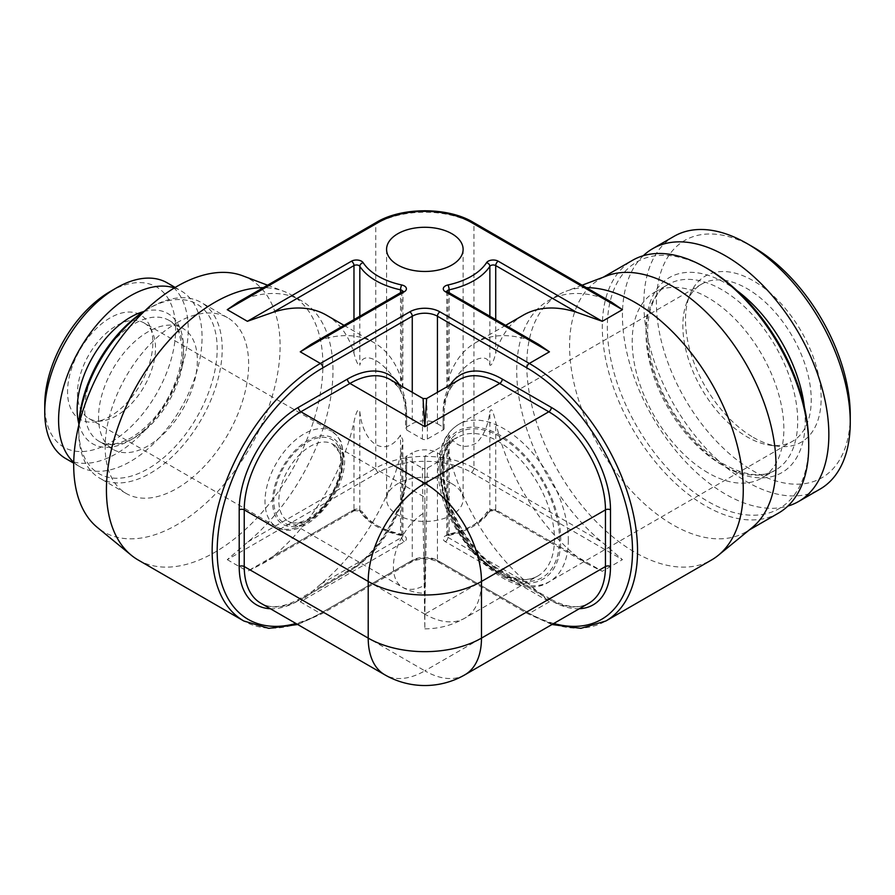 <?xml version="1.0" encoding="UTF-8"?>
<svg xmlns="http://www.w3.org/2000/svg" width="895" height="895" viewBox="0 0 895 895"><rect width="100%" height="100%" fill="white"/><g stroke="black" fill="none" stroke-linecap="round" stroke-linejoin="round"><path stroke-width="0.67" stroke-dasharray="4.47 3.36" d="M270.38 608.734A83.66 48.296 120 0 0 298.359 600.702L347.439 572.364A83.66 48.296 120 0 0 406.598 469.909L406.598 456.103L412.259 452.836L412.259 560.371L322.905 611.967A149.51 86.323 120 0 1 295.943 623.491M437.431 423.76L443.092 427.038A3.558 2.058 0 0 1 444.133 428.492A3.558 2.058 0 0 1 443.092 429.947L427.362 439.02A3.558 2.058 0 0 1 422.328 439.02L406.598 429.947A3.558 2.058 0 0 1 405.558 428.492A3.558 2.058 0 0 1 406.598 427.038L412.259 423.76A17.799 10.281 0 0 1 437.431 423.76L437.431 392.312M464.897 674.796A80.091 46.249 60 0 1 424.845 670.825L548.814 599.247A3.558 2.058 -60 0 1 550.593 599.079C566.322 607.582 579.076 608.958 588.865 603.219A80.091 46.249 60 0 1 548.814 599.247L499.734 570.909L424.845 614.149L424.845 483.345C424.845 448.082 424.845 448.082 424.845 483.345L424.845 628.849L422.328 468.096A3.558 2.058 0 0 0 427.362 468.096L443.092 459.012A3.558 2.058 0 0 0 444.133 457.558A3.558 2.058 0 0 0 443.092 456.103L437.431 452.836A17.799 10.281 0 0 0 412.259 452.836M406.598 456.103A3.558 2.058 0 0 0 405.558 457.558A3.558 2.058 0 0 0 406.598 459.012L422.328 468.096M298.359 600.702A3.558 2.058 60 0 1 299.098 599.079A3.558 2.058 60 0 1 300.877 599.247L424.845 670.825A80.091 46.249 -60 0 1 384.794 674.796M347.439 572.364A3.558 2.058 60 0 1 348.177 570.73A3.558 2.058 60 0 1 349.956 570.909L424.845 614.149L427.362 468.096M451.908 483.714A38.272 22.095 180 0 1 463.118 499.343A38.272 22.095 180 0 1 439.49 519.749A38.272 22.095 180 0 1 397.783 514.961A38.272 22.095 180 0 1 386.573 499.343A38.272 22.095 180 0 1 410.201 478.926A38.272 22.095 180 0 1 451.908 483.714M586.393 287.664A153.079 88.381 -120 0 0 566.054 291.255A153.079 88.381 -120 0 0 558.491 294.835A153.079 88.381 -120 0 0 526.786 364.903A153.079 88.381 60 0 0 593.609 518.955A153.079 88.381 60 0 0 711.57 559.968M611.609 302.219L601.753 297.733A153.079 88.381 -120 0 0 548.422 300.642A153.079 88.381 -120 0 0 516.717 370.72A153.079 88.381 -120 0 0 601.753 541.889L622.439 559.655L602.301 571.278L498.235 511.19A7.115 4.106 0 0 0 486.533 512.656A65.861 38.026 180 0 1 447.914 534.953A7.115 4.106 0 0 0 445.374 541.71L549.44 601.798L528.755 584.032A153.079 88.381 -120 0 1 447.892 449.614L446.851 439.915L449.156 435.048C455.723 446.56 464.718 449.268 476.14 443.182C483.479 436.447 488.055 425.908 489.867 411.555C491.679 406.543 493.458 412.942 495.718 421.992A153.079 88.381 -120 0 0 576.581 556.421L587.914 564.174L602.301 571.278M523.251 315.174A153.079 88.381 -120 0 0 495.718 353.324L495.718 319.604M538.611 344.374L528.755 339.876A153.079 88.381 -120 0 0 475.424 342.796A153.079 88.381 -120 0 0 447.892 380.934L446.851 387.725L449.156 388.732C456.495 374.882 465.076 365.361 474.909 360.159C483.781 356.12 488.771 357.821 489.867 365.227C491.5 365.854 493.447 361.882 495.718 353.324M344.038 325.344L374.267 342.796A153.079 88.381 120 0 1 401.799 380.934L402.839 387.725L400.535 388.732C385.946 361.692 363.157 348.524 359.824 365.227L359.824 316.226M359.824 411.555C363.157 445.106 385.935 458.24 400.535 435.048L402.839 439.915L401.799 449.614A153.079 88.381 120 0 1 320.936 584.032L300.25 601.798L404.316 541.71A7.115 4.106 0 0 0 401.777 534.953A65.861 38.026 180 0 1 363.157 512.656A7.115 4.106 0 0 0 351.455 511.19L247.389 571.278L261.776 564.174L273.109 556.421A153.079 88.381 120 0 0 353.972 421.992C356.288 411.264 358.235 407.784 359.824 411.555L359.824 510.474A3.558 2.058 0 0 0 353.972 509.736L273.109 556.421M238.081 302.219L247.937 297.733A153.079 88.381 120 0 1 301.268 300.642A153.079 88.381 120 0 1 332.974 370.72A153.079 88.381 120 0 1 247.937 541.889L227.252 559.655L378.283 472.448A65.861 38.026 180 0 1 471.408 472.448L622.45 559.655M311.08 344.374L320.936 339.876A153.079 88.381 120 0 1 374.267 342.796M326.44 315.174A153.079 88.381 120 0 1 353.972 353.324C356.199 361.781 358.145 365.753 359.824 365.227M138.121 559.968A153.079 88.381 -60 0 0 256.082 518.955A153.079 88.381 -60 0 0 322.905 364.903A153.079 88.381 120 0 0 291.199 294.835A153.079 88.381 120 0 0 283.637 291.255A153.079 88.381 120 0 0 263.298 287.664M752.315 527.468A145.952 84.264 60 0 1 745.77 531.999A145.952 84.264 60 0 1 672.783 524.772A145.952 84.264 60 0 1 569.578 346.018A145.952 84.264 60 0 1 599.807 279.195A145.952 84.264 60 0 1 607.023 275.794M778.493 513.103A145.952 84.264 -120 0 1 705.506 505.876A145.952 84.264 60 0 1 610.166 377.265A145.952 84.264 60 0 1 632.53 260.311M708.023 268.992A142.394 82.217 60 0 0 607.336 327.122A142.394 82.217 60 0 0 708.023 501.513A142.394 82.217 -120 0 0 808.711 443.383M708.023 472.817A107.243 61.912 60 0 1 637.967 378.317A107.243 61.912 60 0 1 654.413 292.385A107.243 61.912 60 0 1 708.023 297.688A107.243 61.912 60 0 1 778.091 392.189A107.243 61.912 60 0 1 761.645 478.131A107.243 61.912 60 0 1 708.023 472.817M643.304 255.701A145.952 84.264 60 0 0 633.257 374.848A145.952 84.264 60 0 0 725.644 494.253A145.952 84.264 -120 0 0 787.857 506.089M674.069 236.325A145.952 84.264 60 0 0 651.694 353.279A145.952 84.264 60 0 0 747.045 481.902A145.952 84.264 -120 0 0 820.021 489.129M850.25 415.045A137.058 79.129 -120 0 1 753.333 470.994A137.058 79.129 60 0 1 656.427 303.148A137.058 79.129 60 0 1 753.333 247.188M753.333 437.409A95.91 55.378 -120 0 0 777.542 446.225A95.91 55.378 -120 0 0 820.033 383.396A95.91 55.378 -120 0 0 753.333 280.784A95.91 55.378 60 0 0 689.978 294.567A95.91 55.378 60 0 0 753.333 437.409M687.08 301.66A90.775 52.413 60 0 0 747.045 436.849A90.775 52.413 -120 0 0 769.946 445.195A90.775 52.413 -120 0 0 792.433 441.347A90.775 52.413 -120 0 0 806.35 368.606A90.775 52.413 -120 0 0 747.045 288.604A90.775 52.413 60 0 0 701.658 284.118A90.775 52.413 60 0 0 687.08 301.66L689.978 294.567M424.845 628.849A80.091 80.091 0 0 0 464.897 618.109L537.895 575.966C528.095 581.705 515.341 580.329 499.623 571.827C449.704 546.811 423.838 449.838 457.792 437.241A80.091 46.249 60 0 1 497.844 441.201A80.091 46.249 60 0 1 550.168 511.783A80.091 46.249 60 0 1 537.895 575.966A80.091 46.249 60 0 1 497.844 572.006A80.091 46.249 60 0 1 445.52 501.424A80.091 46.249 60 0 1 457.792 437.241L424.845 456.26L424.845 483.345A80.091 46.249 60 0 1 477.169 553.927A80.091 46.249 60 0 1 464.897 618.109A80.091 46.249 60 0 1 424.845 614.149M424.845 585.084L424.845 512.41L424.845 585.084A44.493 25.686 -60 0 1 402.593 587.288A44.493 25.686 -60 0 1 395.78 551.622A44.493 25.686 -60 0 1 424.845 512.41L424.845 497.363L332.56 444.088A44.493 25.686 120 0 0 310.319 446.292A44.493 25.686 120 0 0 281.243 485.504A44.493 25.686 120 0 0 288.067 521.158A44.493 25.686 120 0 0 310.319 518.955A44.493 25.686 120 0 0 339.384 479.742A44.493 25.686 120 0 0 332.56 444.088L338.713 451.516C341.297 454.649 341.264 463.252 338.623 477.348C332.705 496.043 322.681 509.848 308.529 518.776C299.579 523.43 292.755 524.224 288.067 521.158L402.593 587.288A44.493 44.493 0 0 0 424.845 593.251M88.896 418.502L276.432 526.775C300.586 543.634 346.119 496.613 344.597 458.643L341.152 441.806L336.844 435.395L331.609 431.2A55.177 31.862 -60 0 1 343.042 456.461A55.177 31.862 -60 0 1 318.956 511.996A55.177 31.862 -60 0 1 276.432 526.775A55.177 31.862 -60 0 1 265.009 501.513A55.177 31.862 -60 0 1 289.085 445.99A55.177 31.862 -60 0 1 331.609 431.2L144.084 322.938A55.177 31.862 -60 0 0 116.495 325.668A55.177 31.862 120 0 0 80.438 374.289A55.177 31.862 120 0 0 88.896 418.502A55.177 31.862 120 0 0 102.567 420.84A55.177 31.862 120 0 0 116.495 415.772A55.177 31.862 -60 0 0 152.933 333.6L150.036 326.507A60.312 34.827 -60 0 1 110.197 416.332A60.312 34.827 120 0 1 94.982 421.881A60.312 34.827 120 0 1 68.255 382.366A60.312 34.827 120 0 1 110.197 317.837A60.312 34.827 -60 0 1 150.036 326.507M144.084 322.938A55.177 31.862 -60 0 1 152.933 333.6M110.197 291.513A92.554 53.443 -60 0 1 175.644 329.304A92.554 53.443 -60 0 1 110.197 442.656A92.554 53.443 120 0 1 44.75 404.876M167.22 282.854A101.459 58.578 -60 0 1 182.77 364.153A101.459 58.578 -60 0 1 116.495 453.564A101.459 58.578 120 0 1 65.76 458.587M73.726 462.29A101.459 58.578 120 0 0 79.61 466.575A101.459 58.578 120 0 0 130.334 461.551A101.459 58.578 -60 0 0 196.609 372.152A101.459 58.578 -60 0 0 181.058 290.853L175.163 287.452M174.402 287.91A101.459 58.578 -60 0 1 181.058 290.853M147.955 445.934A69.866 40.331 -60 0 1 113.027 449.391A69.866 40.331 -60 0 1 102.31 393.408A69.866 40.331 -60 0 1 147.955 331.844A69.866 40.331 -60 0 1 182.882 328.387A69.866 40.331 -60 0 1 193.6 384.369A69.866 40.331 -60 0 1 147.955 445.934M144.24 311.415A101.459 58.578 120 0 1 150.472 307.5L147.955 308.954A97.891 56.519 -60 0 1 217.183 348.916A97.891 56.519 -60 0 1 147.955 468.823A97.891 56.519 120 0 1 78.738 428.85L78.738 431.759A101.459 58.578 120 0 0 99.748 478.198A101.459 58.578 120 0 0 150.472 473.175A101.459 58.578 -60 0 0 216.747 383.776A101.459 58.578 -60 0 0 201.196 302.476A101.459 58.578 -60 0 0 150.472 307.5L147.955 308.954A97.891 56.519 120 0 0 144.845 310.833M78.805 425.226A97.891 56.519 120 0 0 78.738 428.85M176.908 322.759A101.459 58.578 -60 0 1 227.632 317.736A101.459 58.578 -60 0 1 243.183 399.036A101.459 58.578 -60 0 1 176.908 488.435A101.459 58.578 -60 0 1 126.173 493.458A101.459 58.578 -60 0 1 110.622 412.17A101.459 58.578 -60 0 1 176.908 322.759M79.006 424.398A101.459 58.578 120 0 0 78.738 431.759M242.668 275.794A145.952 84.264 120 0 1 280.113 346.018A145.952 84.264 -60 0 1 211.858 497.553A145.952 84.264 -60 0 1 97.376 527.468M443.092 429.947L443.092 416.13L427.362 425.214L426.624 398.555M422.328 439.02L423.067 398.555M412.259 392.312L412.259 423.76M406.598 427.038L406.598 413.233A83.66 48.296 120 0 0 399.562 384.984M579.311 608.734A83.66 48.296 60 0 1 551.331 600.702A3.558 2.058 -60 0 0 550.593 599.079L501.513 570.73A3.558 2.058 -60 0 0 499.734 570.909A80.091 46.249 60 0 1 443.092 472.817L427.362 481.902A3.558 2.058 0 0 1 422.328 481.902L406.598 472.817L406.598 459.012M551.331 600.702L502.252 572.364A3.558 2.058 -60 0 0 501.513 570.73C471.173 554.318 443.193 505.843 444.133 471.363A3.558 2.058 0 0 1 443.092 472.817L443.092 459.012M427.362 439.02L427.362 425.214A3.558 2.058 -0 0 1 422.328 425.214L406.598 416.13A80.091 46.249 120 0 0 390.007 379.469L397.682 386.338C401.486 391.328 403.947 397.995 405.055 406.352L405.558 414.687A3.558 2.058 0 0 0 406.598 416.13L406.598 429.947M406.598 469.909A3.558 2.058 0 0 0 405.558 471.363A3.558 2.058 0 0 0 406.598 472.817A80.091 46.249 120 0 1 349.956 570.909L300.877 599.247A80.091 46.249 120 0 1 260.825 603.219C270.614 608.958 283.368 607.582 299.098 599.079L348.177 570.73C378.518 554.318 406.498 505.843 405.558 471.363L405.558 457.558M406.598 413.233A3.558 2.058 0 0 0 405.558 414.687L405.558 428.492M502.252 572.364A83.66 48.296 60 0 1 443.092 469.909L443.092 456.103M443.092 427.038L443.092 413.233A83.66 48.296 60 0 1 450.129 384.984M549.44 601.798L529.303 613.422L439.948 561.825A3.558 2.058 -60 0 1 438.17 562.004A3.558 2.058 -60 0 1 437.431 560.371L526.786 611.967A149.51 86.323 -120 0 0 553.748 623.491M439.948 561.825A21.357 12.329 0 0 0 409.742 561.825A3.558 2.058 -120 0 0 411.521 562.004A3.558 2.058 -120 0 0 412.259 560.371A17.799 10.281 0 0 1 437.431 560.371L437.431 452.836M444.133 457.558L444.133 471.363A3.558 2.058 0 0 0 443.092 469.909M444.133 428.492L444.133 414.687C444.636 396.821 449.816 385.074 459.683 379.469A80.091 46.249 60 0 0 443.092 416.13A3.558 2.058 0 0 0 444.133 414.687A3.558 2.058 0 0 0 443.092 413.233M409.742 561.825L320.388 613.422A3.558 2.058 -120 0 0 322.166 613.601A3.558 2.058 -120 0 0 322.905 611.967M227.252 559.655L247.389 571.278M300.25 601.798L320.388 613.422A153.079 88.381 120 0 1 243.843 621.007M526.786 611.967A3.558 2.058 120 0 0 527.524 613.601A3.558 2.058 120 0 0 529.303 613.422A153.079 88.381 -120 0 0 605.848 621.007M528.755 339.876L447.892 293.191A3.558 2.058 180 0 1 446.851 291.736A3.558 2.058 180 0 1 446.896 291.401M447.153 291.569A3.558 2.058 -60 0 1 447.892 293.191L447.892 380.934M576.581 556.421L495.718 509.736L495.718 421.992M489.867 365.227L489.867 316.226M498.235 511.19A3.558 2.058 -60 0 1 496.456 511.369A3.558 2.058 -60 0 1 495.718 509.736A3.558 2.058 0 0 0 489.867 510.474L489.867 411.555M378.283 472.448A3.558 2.058 60 0 1 375.766 468.096A69.418 40.074 180 0 1 473.936 468.096L473.936 223.94M247.937 541.889L375.755 468.096L375.755 223.94L247.937 297.733M473.198 222.307A3.558 2.058 -60 0 1 473.925 223.94A69.418 40.074 0 0 0 375.755 223.94M400.535 388.732L400.535 292.721M449.156 388.732L449.156 292.721M486.533 512.656A3.558 2.719 -147.1 0 0 489.52 511.683A3.558 2.719 -147.1 0 0 489.867 510.474A69.418 40.074 180 0 1 449.156 533.968L449.156 435.048M320.936 584.032L401.799 537.347A3.558 2.058 0 0 0 402.839 535.892A3.558 2.058 0 0 0 400.535 533.968L400.535 435.048M401.777 534.953A3.558 1.018 -77.8 0 1 401.027 535.523A3.558 1.018 -77.8 0 1 400.535 533.968A69.418 40.074 180 0 1 359.824 510.474A3.558 2.719 -32.9 0 0 360.17 511.683L360.182 511.694C361.58 511.269 354.062 509.96 353.234 511.369A3.558 2.058 -120 0 0 353.972 509.736L353.972 421.992M376.493 222.307A3.558 2.058 -120 0 0 375.766 223.94M404.316 541.71A3.558 2.058 60 0 1 401.799 537.347L401.799 449.614M363.157 512.656A3.558 2.719 -32.9 0 1 360.17 511.683C368.013 523.161 381.628 531.115 401.027 535.523L402.974 536.396L402.839 439.915M351.455 511.19A3.558 2.058 -120 0 0 353.234 511.369L261.776 564.174M353.972 353.324L353.972 319.604M402.795 291.401A3.558 2.058 180 0 1 402.839 291.736A3.558 2.058 180 0 1 401.799 293.191L320.936 339.876M402.537 291.569A3.558 2.058 -120 0 0 401.799 293.191L401.799 380.934M471.408 472.448A3.558 2.058 120 0 0 473.925 468.096M473.936 468.096L601.753 541.889M721.873 464.818A107.243 61.912 60 0 1 651.817 370.317A107.243 61.912 60 0 1 668.252 284.386A107.243 61.912 60 0 1 721.873 289.7A107.243 61.912 -120 0 1 791.93 384.201A107.243 61.912 -120 0 1 775.495 470.132A107.243 61.912 -120 0 1 721.873 464.818M737.111 290.73A112.58 64.999 -120 0 0 725.644 283.156A112.58 64.999 60 0 0 646.045 329.125A112.58 64.999 60 0 0 725.644 467A112.58 64.999 -120 0 0 804.426 407.337M568.325 540.032A90.775 52.413 60 0 1 549.519 581.582A90.775 52.413 60 0 1 479.575 557.261A90.775 52.413 60 0 1 439.948 465.915A90.775 52.413 60 0 1 458.755 424.353A90.775 52.413 60 0 1 528.699 448.675A90.775 52.413 60 0 1 568.325 540.032M439.948 470.267A85.439 49.326 60 0 1 500.361 435.395A85.439 49.326 60 0 1 560.773 540.032A85.439 49.326 60 0 1 500.361 574.903A85.439 49.326 60 0 1 439.948 470.267M500.361 573.46A83.66 48.296 -120 0 0 559.509 539.305A83.66 48.296 -120 0 0 500.361 436.849A83.66 48.296 -120 0 0 441.213 470.994A83.66 48.296 -120 0 0 500.361 573.46M307.802 520.409A48.061 27.745 120 0 0 341.778 461.551A48.061 27.745 120 0 0 307.802 441.929A48.061 27.745 120 0 0 273.814 500.786A48.061 27.745 120 0 0 307.802 520.409M343.042 460.824A49.84 28.774 -60 0 1 307.802 521.863A49.84 28.774 -60 0 1 272.561 501.513A49.84 28.774 -60 0 1 307.802 440.474A49.84 28.774 -60 0 1 343.042 460.824M143.692 311.572A75.202 43.419 -60 0 1 183.083 356.031A75.202 43.419 -60 0 1 130.334 440.116A75.202 43.419 120 0 1 78.861 423.85M113.027 449.391L99.177 441.392A69.866 40.331 120 0 1 88.471 385.409A69.866 40.331 120 0 1 134.116 323.856A69.866 40.331 -60 0 1 169.043 320.388A69.866 40.331 -60 0 1 179.75 376.37A69.866 40.331 -60 0 1 134.116 437.935A69.866 40.331 120 0 1 99.177 441.392C106.975 446.191 117.726 444.949 131.442 437.666C153.347 423.861 168.987 402.549 178.351 373.73C181.517 362.553 182.591 352.485 181.584 343.535L178.765 332.134C176.371 326.585 173.127 322.681 169.043 320.388L182.882 328.387M601.753 297.733L473.925 223.94M447.914 534.953A3.558 1.018 -102.2 0 0 448.663 535.523A3.558 1.018 -102.2 0 0 449.156 533.968A3.558 2.058 0 0 0 446.851 535.892A3.558 2.058 0 0 0 447.892 537.347L528.755 584.032M445.374 541.71A3.558 2.058 120 0 0 447.892 537.347L447.892 449.614M551.991 624.509L527.524 613.601L438.17 562.004C429.287 557.898 420.404 557.898 411.521 562.004L322.166 613.601L297.699 624.509M558.491 294.835L548.422 300.642M505.653 325.344L475.424 342.796M446.717 291.233L446.851 387.725M291.199 294.835L301.268 300.642M402.839 387.725L402.974 291.233M599.807 279.195L603.264 277.204M745.77 531.999L749.216 530.008M582.119 285.192L566.054 291.255M654.413 292.385L668.252 284.386C649.143 294.265 641.2 329.036 653.551 368.818C664.884 407.941 694.609 447.791 724.547 464.561C745.401 475.894 762.383 477.751 775.495 470.132L761.645 478.131M769.946 445.195L777.542 446.225M701.658 284.118L458.755 424.353C445.374 432.654 438.584 447.231 438.382 468.096C435.831 529.907 510.15 608.51 549.519 581.582L792.433 441.347M102.567 420.84L94.982 421.881M79.61 466.575L73.714 463.174M227.632 317.736L201.196 302.476M126.173 493.458L99.748 478.198M267.571 285.192L283.637 291.255M587.914 564.174L496.456 511.369C495.573 509.96 488.144 511.269 489.509 511.694L489.52 511.683C481.678 523.161 468.063 531.115 448.663 535.523L446.717 536.396L446.851 439.915M463.118 249.369L463.118 499.343M386.573 249.369L386.573 499.343"/><path stroke-width="1.34" d="M384.794 674.796A80.091 46.249 -60 0 1 368.214 638.124L368.214 581.448A80.091 46.249 -60 0 1 424.845 483.345A80.091 46.249 60 0 1 481.476 581.448A80.091 46.238 180 0 1 368.214 581.448L244.234 509.87L244.234 566.546L368.214 638.124A80.091 46.238 0 0 0 481.476 638.124A80.091 46.249 60 0 1 464.897 674.796A80.091 80.091 0 0 1 384.794 674.796L260.825 603.219A80.091 46.249 120 0 1 244.234 566.546A3.558 2.058 180 0 0 239.2 566.546A83.66 48.296 120 0 0 270.38 608.734M451.908 233.752A38.272 22.095 180 0 1 463.118 249.369A38.272 22.095 180 0 1 439.49 269.787A38.272 22.095 180 0 1 397.783 264.987A38.272 22.095 180 0 1 386.573 249.369A38.272 22.095 180 0 1 410.201 228.952A38.272 22.095 180 0 1 451.908 233.752M582.119 285.192L607.023 275.794A145.952 84.264 60 0 1 672.783 286.434A145.952 84.264 60 0 1 775.987 465.187A145.952 84.264 60 0 1 752.315 527.468L718.439 555.202A153.079 88.381 60 0 0 743.264 489.889A153.079 88.381 -120 0 0 586.393 287.664M471.408 222.486A3.558 2.058 -60 0 1 473.198 222.307L611.609 302.219L622.439 309.681L471.408 222.486A65.861 38.026 0 0 0 378.283 222.486L227.24 309.681M622.439 309.681L602.301 321.305L576.581 312.265A153.079 88.381 -120 0 0 523.251 315.174L505.653 325.344M445.374 291.736A3.558 2.058 -60 0 1 447.153 291.569L538.611 344.374L549.44 351.825L445.374 291.736A7.115 4.106 180 0 1 447.914 284.979A65.861 38.026 0 0 0 486.533 262.683A7.115 4.106 180 0 1 498.235 261.217L602.313 321.305M344.038 325.344L326.44 315.174A153.079 88.381 120 0 0 273.109 312.265L247.389 321.305L227.252 309.681L238.081 302.219L376.493 222.307A3.558 2.058 -120 0 1 378.283 222.486M295.943 623.491A149.51 86.323 120 0 1 218.056 534.729A149.51 86.323 120 0 1 322.905 367.811A3.558 2.058 -120 0 0 320.388 363.448L300.25 351.825L311.08 344.374L402.537 291.569A3.558 2.058 -120 0 1 404.316 291.736L300.239 351.825M263.298 287.664A153.079 88.381 120 0 0 106.427 489.889A153.079 88.381 -60 0 0 131.252 555.202A153.079 88.381 -60 0 0 138.121 559.968L243.843 621.007L268.813 628.346L297.699 624.509M718.439 555.202A153.079 88.381 60 0 1 711.57 559.968L605.848 621.007A153.079 88.381 -120 0 0 637.542 550.928A153.079 88.381 -120 0 0 529.303 363.448A3.558 2.058 120 0 0 526.786 367.811L437.431 316.226L437.431 392.312M603.264 277.204L632.53 260.311A145.952 84.264 60 0 1 705.506 267.538L708.023 268.992A142.394 82.217 -120 0 1 708.034 268.992L705.517 267.538A145.952 84.264 -120 0 0 705.506 267.538M749.216 530.008L778.493 513.103A145.952 84.264 -120 0 0 808.711 446.292A145.952 84.264 -120 0 0 705.517 267.538M808.711 446.292L808.711 443.383A142.394 82.217 -120 0 0 708.034 268.992M787.857 506.089A145.952 84.264 -120 0 0 798.631 501.48A145.952 84.264 -120 0 0 820.995 384.526A145.952 84.264 -120 0 0 725.644 255.914A145.952 84.264 60 0 0 652.668 248.676L674.069 236.325A145.952 84.264 60 0 1 747.045 243.552L747.045 243.552A145.952 84.264 -120 0 1 850.25 422.317A145.952 84.264 -120 0 1 820.021 489.129L798.631 501.48M643.304 255.701A145.952 84.264 60 0 1 652.668 248.676M753.333 247.188L747.045 243.552L753.344 247.188A137.058 79.129 -120 0 0 753.333 247.188M850.25 422.317L850.25 415.045A137.058 79.129 -120 0 0 753.344 247.188M175.163 287.452L167.22 282.854A101.459 58.578 -60 0 0 116.495 287.877L110.197 291.513A92.554 53.443 120 0 0 44.75 404.876L44.75 412.136A101.459 58.578 120 0 0 65.76 458.587L73.714 463.174M116.495 287.877A101.459 58.578 120 0 0 116.484 287.888A101.459 58.578 120 0 0 44.75 412.136M174.402 287.91A101.459 58.578 -60 0 0 130.334 295.876A101.459 58.578 120 0 0 65.883 379.547A101.459 58.578 120 0 0 73.726 462.29M144.845 310.833A97.891 56.519 120 0 0 78.805 425.226M144.24 311.415A101.459 58.578 120 0 0 79.006 424.398M131.252 555.202L97.376 527.468A145.952 84.264 -60 0 1 73.703 465.187A145.952 84.264 120 0 1 132.952 323.151A145.952 84.264 120 0 1 242.668 275.794L267.571 285.192M426.624 398.555L424.845 426.669L423.067 398.555L426.624 398.555L459.683 379.469A80.091 46.249 60 0 1 499.734 383.44L548.814 411.778L424.845 483.345L300.877 411.778A80.091 46.249 120 0 0 244.234 509.87A3.558 2.058 180 0 0 239.2 509.87L239.2 566.546M322.905 367.811L412.259 316.226L412.259 392.312M399.562 384.984A83.66 48.296 120 0 0 347.439 379.077L298.359 407.415A83.66 48.296 120 0 0 239.2 509.87M347.439 379.077A3.558 2.058 -120 0 0 349.956 383.44L424.845 426.669L499.734 383.44A3.558 2.058 120 0 0 502.252 379.077L551.331 407.415A3.558 2.058 120 0 1 548.814 411.778A80.091 46.249 60 0 1 605.456 509.87L605.456 566.546L481.476 638.124L481.476 581.448L605.456 509.87A3.558 2.058 180 0 1 610.491 509.87L610.491 566.546A83.66 48.296 60 0 1 579.311 608.734M551.331 407.415A83.66 48.296 60 0 1 610.491 509.87M450.129 384.984A83.66 48.296 60 0 1 502.252 379.077M553.748 623.491A149.51 86.323 -120 0 0 631.635 534.729A149.51 86.323 -120 0 0 526.786 367.811M610.491 566.546A3.558 2.058 180 0 0 605.456 566.546A80.091 46.249 60 0 1 588.865 603.219L464.897 674.796M243.843 621.007A153.079 88.381 120 0 1 212.149 550.928A153.079 88.381 120 0 1 320.388 363.448L409.742 311.863A3.558 2.058 60 0 1 412.259 316.226A17.799 10.281 180 0 1 437.431 316.226A3.558 2.058 120 0 1 439.948 311.863L529.314 363.448M409.742 311.863A21.357 12.329 180 0 1 439.948 311.863M247.389 321.305L351.455 261.217A7.115 4.106 180 0 1 363.157 262.683A65.861 38.026 0 0 0 401.777 284.979A7.115 4.106 180 0 1 404.316 291.736M549.44 351.825L529.303 363.448M446.896 291.401A3.558 2.058 180 0 1 449.156 289.812A69.418 40.074 0 0 0 489.867 266.318A3.558 2.058 180 0 1 495.718 265.58L576.581 312.265M447.914 284.979A3.558 1.018 77.8 0 1 449.156 289.812L449.156 292.721M486.533 262.683A3.558 2.719 32.9 0 1 489.867 266.318L489.867 316.226M498.235 261.217A3.558 2.058 120 0 0 495.718 265.58L495.718 319.604M359.824 316.226L359.824 266.318A69.418 40.074 0 0 0 400.535 289.812A3.558 2.058 180 0 1 402.795 291.401M400.535 292.721L400.535 289.812A3.558 1.018 102.2 0 1 401.777 284.979M273.109 312.265L353.972 265.58A3.558 2.058 180 0 1 359.824 266.318A3.558 2.719 147.1 0 1 363.157 262.683M353.972 319.604L353.972 265.58A3.558 2.058 60 0 0 351.455 261.217M804.426 407.337A112.58 64.999 -120 0 0 737.111 290.73M78.861 423.85A75.202 43.419 120 0 1 130.334 317.311A75.202 43.419 -60 0 1 143.692 311.572M423.067 398.555L390.007 379.469A80.091 46.249 120 0 0 349.956 383.44L300.877 411.778A3.558 2.058 -120 0 1 298.359 407.415M551.991 624.509L580.877 628.346L605.848 621.007M473.198 222.307C447.836 206.935 401.855 206.935 376.493 222.307M110.197 291.513L116.484 287.888"/></g></svg>
